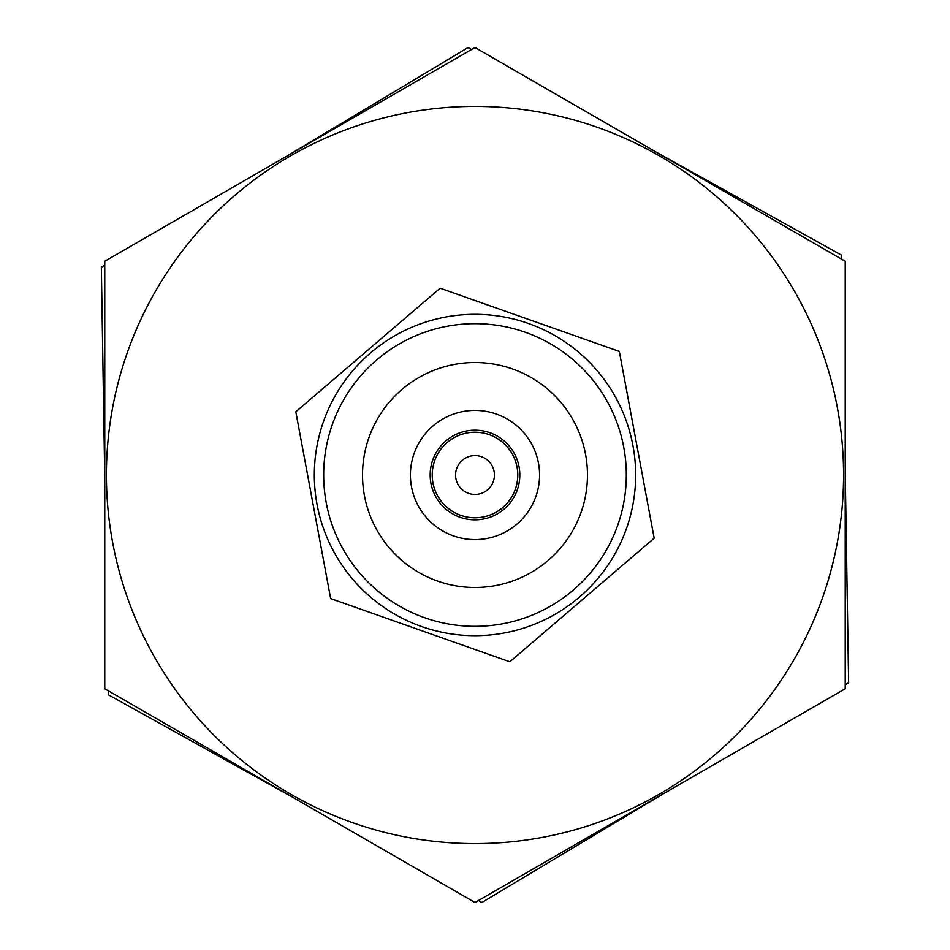 <?xml version="1.0" encoding="UTF-8"?>
<svg xmlns="http://www.w3.org/2000/svg" width="950" height="950" viewBox="0 0 950 950"><rect width="100%" height="100%" fill="white"/><g stroke="black" fill="none" stroke-linecap="round" stroke-linejoin="round"><path stroke-width="1.43" d="M104.773 261.25L475 47.5L845.227 261.25L845.227 688.75L475 902.5L104.773 688.75L104.773 261.25L104.773 688.75L475 902.5L845.227 688.75L845.227 261.25L475 47.5L104.773 261.25M475 843.576A368.576 368.576 0 0 0 794.2 290.712A368.576 368.576 0 0 0 155.8 290.712A368.576 368.576 0 0 0 475 843.576M517.786 475A42.786 42.786 0 0 0 453.613 437.95A42.786 42.786 0 0 0 453.613 512.05A42.786 42.786 0 0 0 517.786 475M475 494.439A19.439 19.439 0 0 0 491.827 465.286A19.439 19.439 0 0 0 458.173 465.286A19.439 19.439 0 0 0 475 494.439M468.053 47.559L471.544 49.495L468.053 47.559L287.28 155.883L468.053 47.559M657.507 152.867L841.7 255.265L841.771 259.255L841.7 255.265L657.507 152.867M845.227 471.996L848.647 682.706L845.227 684.76L848.647 682.706L845.227 471.996M662.72 794.117L481.947 902.441L478.456 900.505L481.947 902.441L662.72 794.117M292.493 797.133L108.3 694.735L108.229 690.745L108.3 694.735L292.493 797.133M104.773 478.004L101.353 267.294L104.773 265.24L101.353 267.294L104.773 478.004M654.087 538.282L509.948 661.699A189.941 189.941 0 0 1 509.841 661.711A189.941 189.941 0 0 1 509.734 661.734L330.79 598.607A189.941 189.941 0 0 1 330.647 598.452L295.842 411.92A189.941 189.941 0 0 1 295.913 411.718L440.052 288.301A189.941 189.941 0 0 1 440.266 288.266L619.21 351.393A189.941 189.941 0 0 1 619.352 351.548L654.158 538.08A189.941 189.941 0 0 1 654.087 538.282L509.948 661.699A189.941 189.941 0 0 1 509.841 661.711A189.941 189.941 0 0 1 509.734 661.734L330.79 598.607M504.474 632.938A160.657 160.657 0 0 1 323.487 421.551A160.657 160.657 0 0 1 597.039 370.512A160.657 160.657 0 0 1 504.474 632.938M654.158 538.08L619.352 351.548M619.21 351.393L440.266 288.266M440.052 288.301L295.913 411.718M295.842 411.92L330.647 598.452M502.764 623.758A151.335 151.335 0 0 1 332.286 424.662A151.335 151.335 0 0 1 589.95 376.58A151.335 151.335 0 0 1 502.764 623.758M463.161 411.516A64.576 64.576 0 0 0 425.944 517.002A64.576 64.576 0 0 0 535.895 496.482A64.576 64.576 0 0 0 463.161 411.516M466.782 430.932A44.828 44.828 0 0 1 517.275 489.915A44.828 44.828 0 0 1 440.942 504.153A44.828 44.828 0 0 1 466.782 430.932M495.627 585.568A112.48 112.48 0 0 1 364.432 495.627A112.48 112.48 0 0 1 454.373 364.432A112.48 112.48 0 0 1 585.568 454.373A112.48 112.48 0 0 1 495.627 585.568"/></g></svg>
